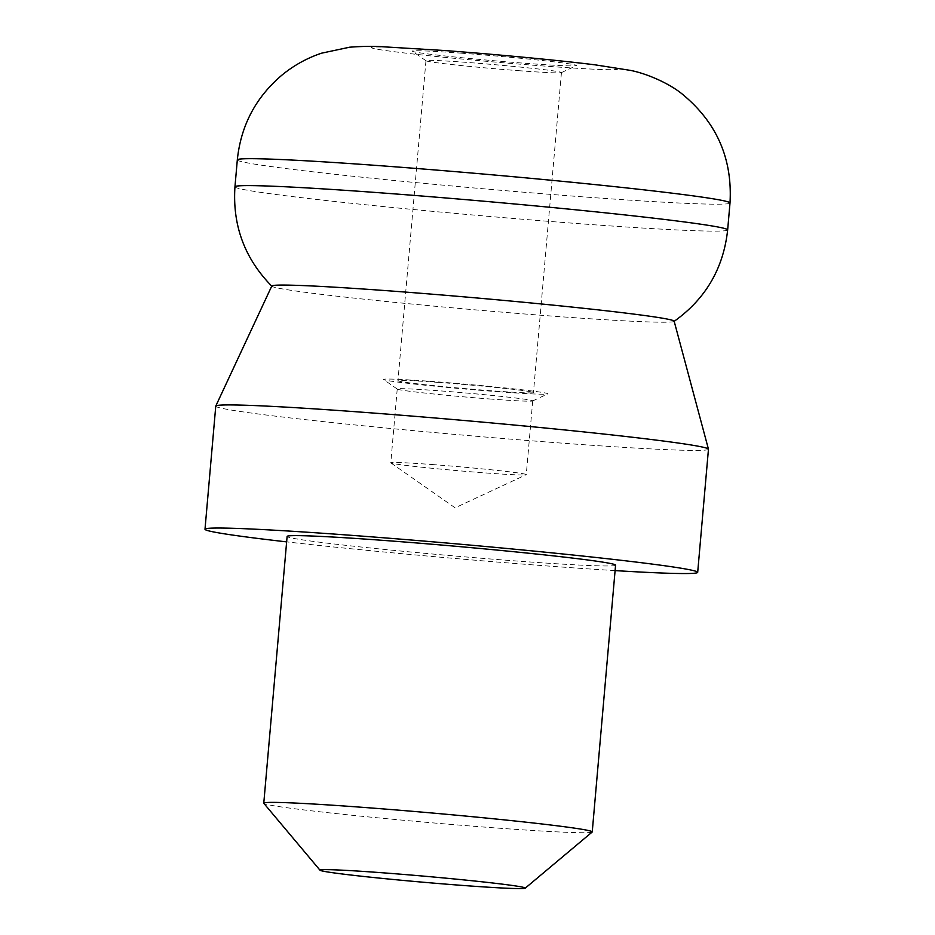 <?xml version="1.0" encoding="UTF-8"?>
<svg xmlns="http://www.w3.org/2000/svg" width="935" height="935" viewBox="0 0 935 935"><rect width="100%" height="100%" fill="white"/><g stroke="black" fill="none" stroke-linecap="round" stroke-linejoin="round"><path stroke-width="0.7" stroke-dasharray="4.67 3.51" d="M431.888 464.52A68.01 2.022 5 0 1 526.265 474.641A68.01 2.022 5 0 1 526.171 474.735A68.01 2.022 5 0 1 485.16 472.911A68.01 2.022 5 0 1 390.853 462.895A68.01 2.022 5 0 1 390.783 462.79A68.01 2.022 5 0 1 431.888 464.52M491.611 399.116A68.01 2.022 5 0 1 397.317 389.112A68.01 2.022 5 0 1 397.235 389.007A68.01 2.022 5 0 1 438.34 390.736A68.01 2.022 5 0 1 532.728 400.858A68.01 2.022 5 0 1 532.623 400.951A68.01 2.022 5 0 1 491.611 399.116M674.147 321.184A201.948 5.996 5 0 1 673.995 321.453A201.948 5.996 5 0 1 552.059 316.088A201.948 5.996 5 0 1 271.898 286.274A201.948 5.996 5 0 1 271.805 285.981M708.461 449.232A247.284 7.34 5 0 1 558.966 442.909A247.284 7.34 5 0 1 215.763 406.129M615.101 570.607A247.284 7.34 5 0 1 548.202 566.037A247.284 7.34 5 0 1 286.636 541.879M592.147 832.056A164.852 4.885 5 0 1 492.57 827.709A164.852 4.885 5 0 1 263.834 803.329M615.569 565.161A164.852 4.885 5 0 1 515.91 560.953A164.852 4.885 5 0 1 287.115 536.421M462.147 53.237A82.432 2.443 -175 0 0 412.417 51.273A82.432 2.443 -175 0 0 526.709 63.405A82.432 2.443 -175 0 0 576.428 65.625A82.432 2.443 -175 0 0 462.147 53.237M520.339 70.803A68.01 2.022 5 0 1 426.044 60.798A68.01 2.022 5 0 1 425.963 60.681A68.01 2.022 5 0 1 467.068 62.423A68.01 2.022 5 0 1 561.444 72.544A68.01 2.022 5 0 1 561.351 72.638A68.01 2.022 5 0 1 520.339 70.803M439.064 382.45A68.01 2.022 -175 0 0 397.959 380.709A68.01 2.022 -175 0 0 492.336 390.83A68.01 2.022 -175 0 0 533.453 392.56A68.01 2.022 -175 0 0 439.064 382.45M497.993 391.718A82.432 2.443 -175 0 0 547.7 393.939A82.432 2.443 -175 0 0 433.419 381.562A82.432 2.443 -175 0 0 383.689 379.587A82.432 2.443 -175 0 0 497.993 391.718M730.001 202.988A247.284 7.34 5 0 1 580.506 196.677A247.284 7.34 5 0 1 237.315 159.885M446.007 50.7A123.642 3.67 5 0 1 607.68 66.771A123.642 3.67 5 0 1 542.861 65.941A123.642 3.67 5 0 1 381.176 49.871A123.642 3.67 5 0 1 446.007 50.7M727.652 229.916A247.284 7.34 5 0 1 578.157 223.605A247.284 7.34 5 0 1 234.954 186.813M390.853 462.895L455.1 507.81L526.171 474.735M397.235 389.007L390.783 462.79M426.044 60.798L412.417 51.273M425.963 60.681L397.959 380.709M532.623 400.951L547.7 393.939M397.317 389.112L383.689 379.587M561.444 72.544L533.453 392.56M561.351 72.638L576.428 65.625M532.728 400.858L526.265 474.641"/><path stroke-width="1.4" d="M286.636 541.879A247.284 7.34 5 0 1 204.999 529.245L215.763 406.129A247.284 7.34 5 0 1 215.786 406.047L271.805 285.981A201.948 5.996 5 0 1 393.869 291.206A201.948 5.996 5 0 1 674.147 321.184L708.449 449.151A247.284 7.34 5 0 1 708.461 449.232L697.685 572.349A247.284 7.34 5 0 1 615.101 570.607M215.786 406.047A247.284 7.34 5 0 1 365.258 412.44A247.284 7.34 5 0 1 708.449 449.151M204.999 529.245A247.284 7.34 5 0 1 354.494 535.556A247.284 7.34 5 0 1 697.685 572.349M320.015 870.228L263.834 803.329A164.852 4.885 5 0 1 263.775 803.188A164.852 4.885 5 0 1 363.434 807.396A164.852 4.885 5 0 1 592.241 831.916A164.852 4.885 5 0 1 592.147 832.056L525.213 888.18A103.037 3.062 5 0 1 462.977 885.457A103.037 3.062 5 0 1 320.015 870.228A103.037 3.062 5 0 1 382.263 872.764A103.037 3.062 5 0 1 525.213 888.18M263.775 803.188L287.115 536.421A164.852 4.885 5 0 1 386.774 540.64A164.852 4.885 5 0 1 615.569 565.161L592.241 831.916M730.001 202.988C732.561 159.219 717.075 123.28 683.543 95.16C670.594 83.951 647.476 73.736 630.529 70.406L595.186 64.854C559.118 60.331 495.749 54.335 444.429 50.525L382.532 46.75C373.334 46.119 362.359 46.271 349.62 47.206L321.593 53.178C307.288 57.958 294.209 65.158 282.37 74.765C255.898 97.053 240.868 125.43 237.315 159.885A247.284 7.34 5 0 1 386.798 166.196A247.284 7.34 5 0 1 730.001 202.988L727.652 229.916A247.284 7.34 5 0 0 384.449 193.124A247.284 7.34 5 0 0 234.954 186.813C232.394 225.522 244.701 258.668 271.898 286.274M673.995 321.453C705.574 298.99 723.456 268.485 727.652 229.916M237.315 159.885L234.954 186.813"/></g></svg>
